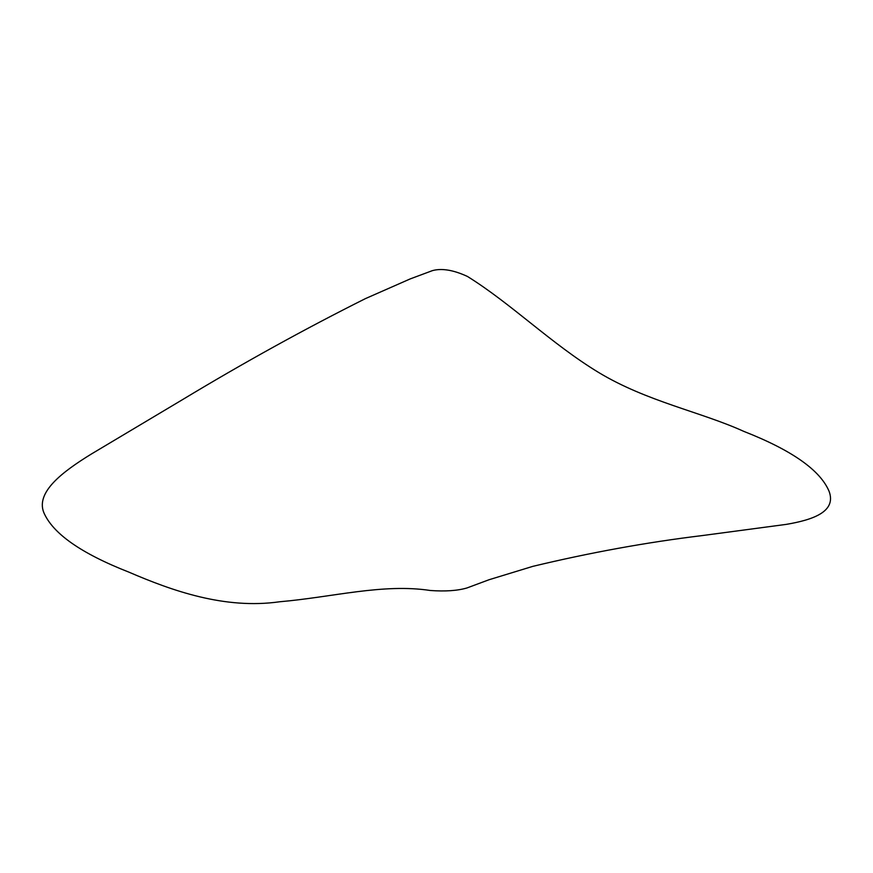 <?xml version="1.0" encoding="UTF-8"?>
<svg xmlns="http://www.w3.org/2000/svg" width="873" height="873" viewBox="0 0 873 873"><rect width="100%" height="100%" fill="white"/><g stroke="black" fill="none" stroke-linecap="round" stroke-linejoin="round"><path stroke-width="1.31" d="M598.507 372.4C646.653 401.525 701.03 411.914 743.829 431.393C791.833 450.206 820.26 470.198 829.11 491.368C836.694 511.829 812.632 519.937 786.06 524.411L702.492 535.542C646.773 542.308 590.203 552.576 532.781 566.37L489.076 579.727L466.88 587.987C457.408 590.737 445.241 591.567 430.378 590.497C382.887 583.284 332.777 597.176 279.644 601.77C224.721 609.605 171.916 590.661 128.931 572.153C80.927 553.34 52.5 533.359 43.65 512.189C36.022 491.979 62.289 471.9 91.305 454.058L182.85 399.441C244.113 362.481 304.972 328.87 365.416 298.621L410.288 278.88L432.495 270.597C441.924 268.076 453.578 270.03 467.459 276.457C511.272 303.673 551.452 343.864 598.507 372.4"/></g></svg>
